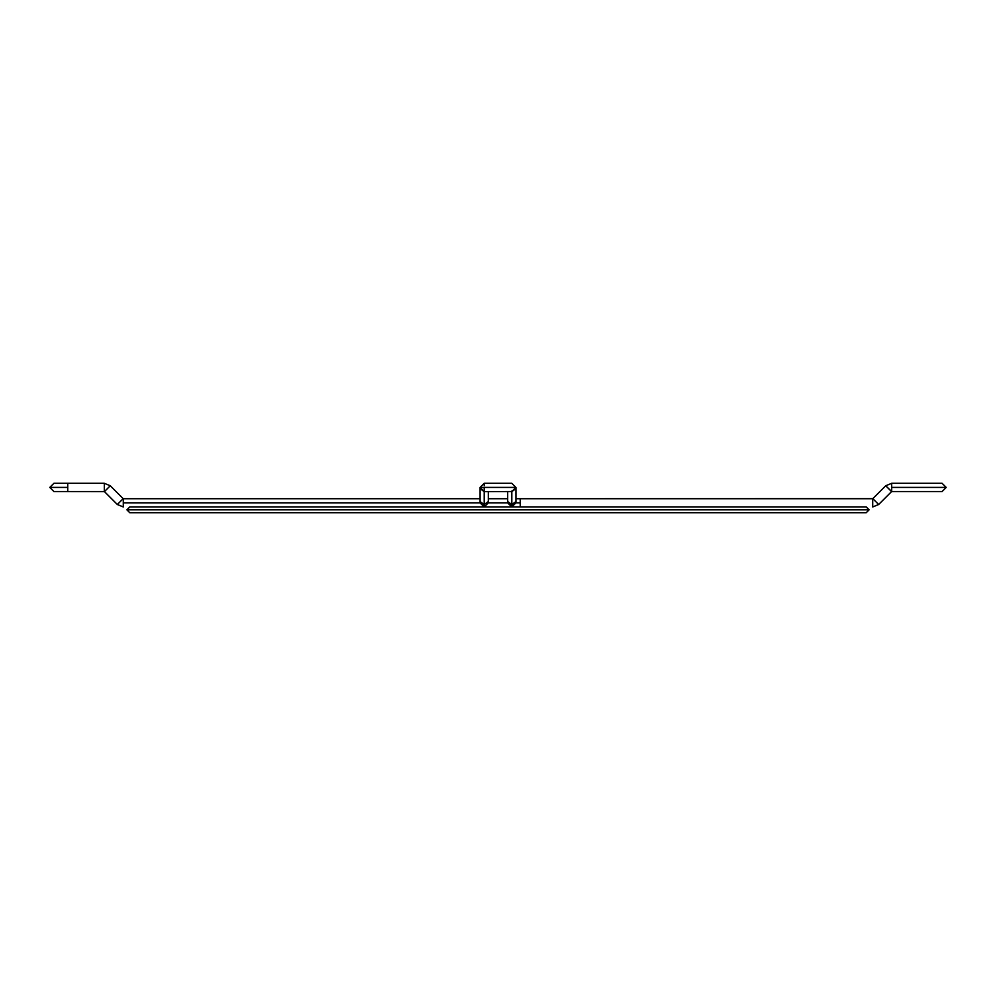 <?xml version="1.0" encoding="UTF-8"?>
<svg xmlns="http://www.w3.org/2000/svg" width="996" height="996" viewBox="0 0 996 996"><rect width="100%" height="100%" fill="white"/><g stroke="black" fill="none" stroke-linecap="round" stroke-linejoin="round"><path stroke-width="1.49" d="M129.754 512.703L126.89 509.828L132.63 509.828L126.89 509.828L129.754 512.703L866.246 512.703L869.11 509.828L866.246 512.703M869.11 509.828L126.89 509.828L869.11 509.828L866.246 506.964L869.11 509.828M129.754 506.964L126.89 509.828L129.754 506.964L866.246 506.964M872.832 498.66L520.236 498.722L872.708 498.722L872.708 506.964L878.659 504.499L872.832 498.66L878.659 504.499L872.708 506.964L872.708 498.722L885.73 485.762L891.694 483.297L891.694 487.418L928.272 487.418C928.272 482.101 928.272 482.101 928.272 487.418C928.272 492.734 928.272 492.734 928.272 487.418L946.2 487.418L942.079 483.297L946.2 487.418L942.079 491.551L946.2 487.418L928.272 487.418C928.272 492.759 928.272 492.759 928.272 487.418L891.694 487.418L891.694 483.297L885.73 485.762L891.694 491.551L891.694 487.418L891.557 491.601L885.73 485.762L872.832 498.66L875.745 501.586M520.236 502.843L515.928 502.843L520.236 502.843M507.761 502.034L507.686 502.843L503.378 502.843L507.686 502.843L511.807 506.964L511.807 504.499L507.686 501.586L511.807 504.499L511.807 491.601L515.928 488.687L511.023 491.551L511.807 491.551L511.807 504.499L515.928 501.586L511.807 504.499L511.807 506.964L507.748 502.109M878.659 504.499L891.557 491.601L878.659 504.499M515.928 498.722L520.236 498.722L520.236 506.964M928.272 487.418C928.272 482.076 928.272 482.076 928.272 487.418M515.928 487.505L511.807 483.297L484.193 483.297L480.072 487.418L498 487.418C498 482.076 498 482.076 498 487.418C498 492.759 498 492.759 498 487.418L480.072 487.418L484.193 491.551L484.193 487.418L484.193 491.601L511.807 491.551L515.928 487.418L498 487.418C498 492.759 498 492.759 498 487.418L515.928 487.418L511.807 483.297L515.928 487.418L511.807 491.551M480.072 502.843L123.292 502.843L480.072 502.843L484.193 506.964L488.314 502.843L484.193 506.964L484.193 504.499L484.193 506.964L480.072 502.843L480.072 501.586L484.193 504.499L488.314 501.586L484.193 504.499L480.072 501.586L480.072 488.687L484.193 491.601L480.072 488.687L480.072 487.418L484.193 483.297L484.193 485.762M515.928 487.418L515.928 502.843L511.807 506.964L515.866 502.109M484.193 504.499L484.193 491.601L484.193 504.499M484.977 491.551L484.193 491.601L484.977 491.551M498 487.418C498 482.076 498 482.076 498 487.418M488.239 502.034L488.314 502.843L503.378 502.843L488.314 502.843L488.314 491.551M53.921 491.551L104.306 491.551L104.306 483.297L110.27 485.762L104.443 491.601L117.341 504.499L123.292 506.964L123.292 502.843L123.292 506.964L117.341 504.499L104.443 491.601L110.27 485.762L104.306 483.297L104.443 491.601L67.728 491.551L67.728 487.418L49.8 487.418L53.921 491.551L49.8 487.418L67.728 487.418L67.728 483.297L104.306 483.297L67.728 483.297L67.728 491.551L67.728 487.418M123.168 498.66L110.27 485.762L123.168 498.66L117.341 504.499L123.168 498.66M503.378 502.843C503.378 508.159 503.378 508.159 503.378 502.843C503.378 497.527 503.378 497.527 503.378 502.843M53.921 483.297L49.8 487.418L53.921 483.297L67.728 483.297M123.292 502.843L123.292 498.722L123.292 502.843M891.694 491.551L942.079 491.551M891.694 483.297L942.079 483.297M488.314 498.722L507.686 498.722M507.686 491.551L507.686 502.843M480.072 498.722L123.292 498.722"/></g></svg>
